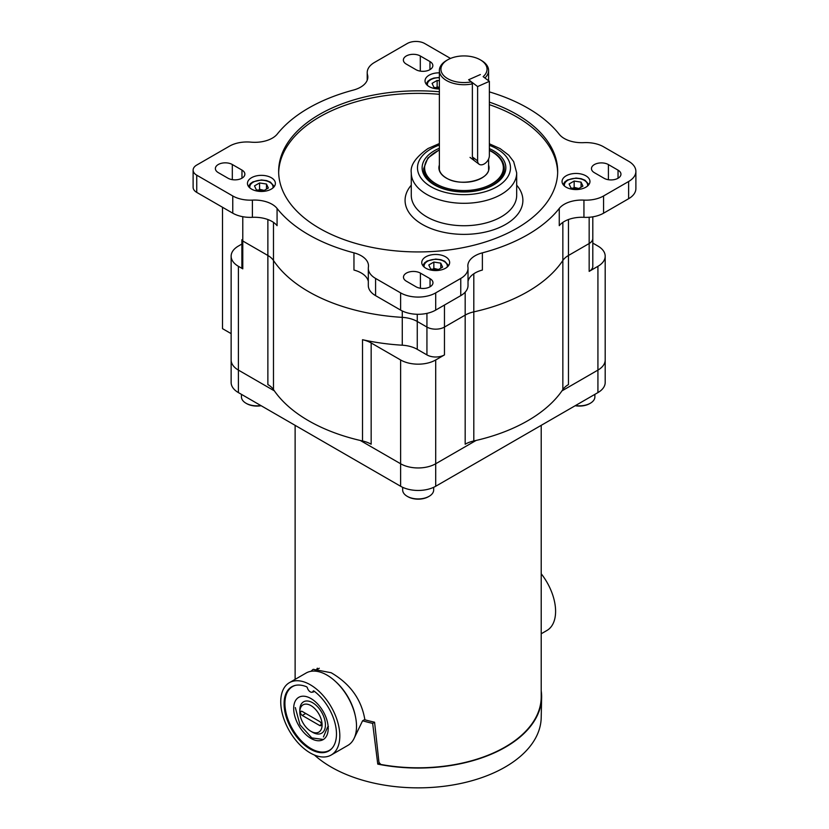 <?xml version="1.0" encoding="UTF-8"?>
<svg xmlns="http://www.w3.org/2000/svg" width="829" height="829" viewBox="0 0 829 829"><rect width="100%" height="100%" fill="white"/><g stroke="black" fill="none" stroke-linecap="round" stroke-linejoin="round"><path stroke-width="1.24" d="M310.885 671.324L313.207 669.314L331.154 672.733C350.273 683.863 361.517 699.562 364.884 719.8A123.044 71.035 -0 0 0 374.573 722.204L378.957 762.348L380.791 764.442A123.044 71.035 180 0 0 541.213 696.764L541.213 425.35M317.32 668.184L316.45 669.884M289.394 682.681L306.098 673.034A41.771 24.124 60 0 1 326.978 675.107A41.771 24.124 60 0 1 354.273 711.924A41.771 24.124 60 0 1 347.869 745.395L331.165 755.043A41.771 24.124 60 0 1 310.274 752.97A41.771 24.124 60 0 1 282.99 716.163A41.771 24.124 60 0 1 289.394 682.681A41.771 24.124 60 0 1 310.274 684.754A41.771 24.124 60 0 1 337.569 721.562A41.771 24.124 60 0 1 331.165 755.043M541.213 573.761A41.771 24.124 60 0 1 546.943 630.465L541.213 633.77M364.884 719.448L362.574 720.784L353.734 739.126M541.213 690.826A123.469 71.284 180 0 1 541.627 697.645L541.202 717.696A123.044 71.035 180 0 1 464.551 782.617A123.044 71.035 180 0 1 331.154 767.053A123.044 71.035 180 0 1 314.44 755.032M313.59 690.816L313.818 690.93A37.046 21.388 60 0 1 335.082 723.437A37.046 21.388 60 0 1 328.916 750.887A37.046 21.388 60 0 1 291.756 729.561A37.046 21.388 60 0 1 291.87 686.713A37.046 21.388 60 0 1 306.74 686.847L307.341 687.645A4.332 2.497 60 0 0 312.429 692.08L314.098 691.137M374.573 722.256L372.646 723.375A124.329 71.781 180 0 1 362.574 720.784M372.646 723.375L377.765 764.12L379.288 763.24M541.627 697.645A123.469 71.284 180 0 1 377.765 764.12M313.818 690.93L313.207 691.034A4.332 2.497 60 0 1 312.429 692.08M597.927 392.594L597.927 370.097L561.969 390.863L597.927 370.097A24.797 14.321 0 0 0 605.191 359.973L605.191 256.182A24.797 14.321 180 0 1 597.927 266.306L597.927 370.097A24.797 14.321 0 0 0 605.191 359.973L605.191 382.47A24.797 14.321 180 0 1 597.927 392.594L435.702 486.26A24.797 14.321 180 0 1 400.625 486.26L238.4 392.594A24.797 14.321 180 0 1 231.136 382.47L231.136 359.973A24.797 14.321 0 0 0 238.4 370.097L274.358 390.863L238.4 370.097L238.4 392.594M476.053 440.468L435.702 463.763L476.053 440.468M400.625 486.26L400.625 463.763L360.283 440.468L400.625 463.763A24.797 14.321 0 0 0 435.702 463.763L435.702 486.26M328.211 728.442A24.414 14.093 -120 0 0 317.548 703.873A24.414 14.093 -120 0 0 298.741 697.334A24.414 14.093 -120 0 0 293.684 708.515A24.414 14.093 -120 0 0 304.336 733.074A24.414 14.093 -120 0 0 323.155 739.613A24.414 14.093 -120 0 0 328.211 728.442M295.311 707.572L299.984 724.805L311.797 737.914L323.383 739.478M295.704 685.314A36.818 21.253 -120 0 0 292.544 686.599A36.818 21.253 -120 0 0 284.917 703.448A36.818 21.253 -120 0 0 300.979 740.494A36.818 21.253 -120 0 0 329.351 750.359A36.818 21.253 -120 0 0 332.046 748.266M312.398 692.101A5.233 3.026 -120 0 0 313.569 691.863A5.233 3.026 -120 0 0 314.212 691.22M328.408 726.556L327.642 727.002L328.284 728.401M327.642 727.002L323.424 736.96M312.616 732.297L310.948 731.333A15.751 9.098 -120 0 0 322.087 724.909A15.751 9.098 -120 0 0 310.948 705.614A15.751 9.098 -120 0 0 299.808 712.049A15.751 9.098 -120 0 0 310.948 731.333L312.616 732.297A18.114 10.456 -120 0 0 325.424 724.909A18.114 10.456 -120 0 0 312.616 702.723A18.114 10.456 -120 0 0 299.808 710.121L299.808 712.049M302.264 715.458L319.631 725.489A2.446 1.409 -120 0 0 320.854 725.603A2.446 1.409 -120 0 0 321.227 723.644A2.446 1.409 -120 0 0 319.631 721.499L302.264 711.469A2.446 1.409 -120 0 0 301.041 711.344A2.446 1.409 -120 0 0 300.668 713.303A2.446 1.409 -120 0 0 302.264 715.458L305.714 713.458M592.797 216.835L592.797 266.306A12.404 7.16 0 0 1 589.16 271.373L597.927 266.306M241.871 244.793L241.871 239.726A3.098 1.793 -0 0 0 242.783 241.001L267.871 255.477A24.797 14.321 180 0 1 271.124 257.798A24.797 14.321 180 0 1 273.477 260.461A155.013 89.501 -0 0 0 402.272 317.362A24.797 14.321 180 0 1 410.386 318.678A24.797 14.321 180 0 1 417.267 321.486L426.935 327.061A12.404 7.16 -0 0 0 435.702 329.165A12.404 7.16 -0 0 0 444.468 327.061L465.173 315.113A24.797 14.321 180 0 1 469.193 313.227A24.797 14.321 180 0 1 473.805 311.87A155.013 89.501 -0 0 0 527.772 291.621A155.013 89.501 -0 0 0 562.85 260.461A24.797 14.321 180 0 1 565.202 257.798A24.797 14.321 180 0 1 568.466 255.477L589.16 243.529A12.404 7.16 -0 0 0 592.797 238.462A12.404 7.16 180 0 1 589.16 243.529L568.466 255.477A24.797 14.321 0 0 0 565.202 257.798A24.797 14.321 0 0 0 562.85 260.461A155.013 89.501 180 0 1 473.805 311.87A24.797 14.321 0 0 0 469.193 313.227A24.797 14.321 0 0 0 465.173 315.113L444.468 327.061A12.404 7.16 180 0 1 435.702 329.165A12.404 7.16 180 0 1 426.935 327.061L417.267 321.486A24.797 14.321 0 0 0 410.386 318.678A24.797 14.321 0 0 0 402.272 317.362A155.013 89.501 180 0 1 323.963 299.414A155.013 89.501 180 0 1 273.477 260.461A24.797 14.321 0 0 0 271.124 257.798A24.797 14.321 0 0 0 267.871 255.477L242.783 241.001A3.098 1.793 180 0 1 241.871 239.726L241.871 267.58A3.098 1.793 0 0 0 242.783 268.845L238.4 266.306A24.797 14.321 180 0 1 231.136 256.182A24.797 14.321 180 0 1 238.4 246.058L241.871 244.047M562.85 222.379L562.85 389.568A24.797 14.321 180 0 1 565.202 386.905A24.797 14.321 180 0 1 568.466 384.583L568.466 219.54M465.173 292.171L465.173 444.22A24.797 14.321 180 0 1 469.193 442.334A24.797 14.321 180 0 1 473.805 440.976L473.805 273.777M435.702 359.973A24.797 14.321 180 0 1 418.168 364.169A24.797 14.321 180 0 1 400.625 359.973L400.625 463.763A24.797 14.321 0 0 0 418.168 467.95A24.797 14.321 0 0 0 435.702 463.763L435.702 359.973L444.468 354.905A12.404 7.16 180 0 1 435.702 357.009A12.404 7.16 180 0 1 426.935 354.905L417.267 349.33A24.797 14.321 0 0 0 410.386 346.522A24.797 14.321 0 0 0 402.272 345.206A155.013 89.501 0 0 1 362.522 339.714L362.522 440.976A24.797 14.321 180 0 1 367.133 442.334A24.797 14.321 180 0 1 371.164 444.22L371.164 342.957A24.797 14.321 0 0 0 367.133 341.082A24.797 14.321 0 0 0 362.522 339.714M238.4 266.306L238.4 370.097A24.797 14.321 0 0 1 231.136 359.973L231.136 256.182M267.871 219.54L267.871 384.583A24.797 14.321 180 0 1 271.124 386.905A24.797 14.321 180 0 1 273.477 389.568L273.477 222.379M362.522 440.976A155.013 89.501 180 0 1 323.963 428.52A155.013 89.501 180 0 1 273.477 389.568M222.504 207.26L222.504 328.647L231.136 333.631M562.85 389.568A155.013 89.501 180 0 1 473.805 440.976M592.797 243.094L597.927 246.058A24.797 14.321 180 0 1 605.191 256.182M400.625 359.973L371.164 342.957M489.369 91.884A155.013 89.501 180 0 1 559.264 134.308A24.797 14.321 -0 0 0 583.937 142.65A24.797 14.321 180 0 1 594.548 143.469A24.797 14.321 180 0 1 603.574 146.795L628.62 161.261A24.797 14.321 180 0 1 635.884 171.385A24.797 14.321 180 0 1 628.62 181.51L603.574 195.965A24.797 14.321 180 0 1 594.548 199.292A24.797 14.321 180 0 1 583.937 200.11A24.797 14.321 -0 0 0 559.264 208.452A155.013 89.501 180 0 1 527.772 234.669A155.013 89.501 180 0 1 482.374 252.845A24.797 14.321 -0 0 0 467.836 265.881A24.797 14.321 -0 0 0 467.929 267.083A24.797 14.321 180 0 1 468.022 268.295A24.797 14.321 180 0 1 466.509 273.218A24.797 14.321 180 0 1 460.758 278.43L435.702 292.886A24.797 14.321 180 0 1 418.168 297.083A24.797 14.321 180 0 1 400.625 292.886L375.578 278.43A24.797 14.321 180 0 1 369.817 273.218A24.797 14.321 180 0 1 368.314 268.295A24.797 14.321 180 0 1 368.397 267.083A24.797 14.321 -0 0 0 368.49 265.881A24.797 14.321 -0 0 0 353.962 252.845A155.013 89.501 180 0 1 277.073 208.452A24.797 14.321 -0 0 0 252.399 200.11A24.797 14.321 180 0 1 241.788 199.292A24.797 14.321 180 0 1 232.762 195.965L196.742 175.178A12.404 7.16 180 0 1 193.116 170.121A12.404 7.16 180 0 1 196.742 165.054L229.467 146.163A24.797 14.321 180 0 1 239.353 142.661A24.797 14.321 180 0 1 250.907 142.142A24.797 14.321 -0 0 0 277.332 133.987A155.013 89.501 180 0 1 308.554 108.102A155.013 89.501 180 0 1 353.392 90.071A24.797 14.321 -0 0 0 367.827 77.066A24.797 14.321 -0 0 0 367.516 74.817A24.797 14.321 180 0 1 367.216 72.569A24.797 14.321 180 0 1 368.428 68.144A24.797 14.321 180 0 1 374.48 62.444L407.205 43.543A12.404 7.16 180 0 1 415.971 41.45A12.404 7.16 180 0 1 424.738 43.543L450.52 58.434M434.945 185.219A40.3 23.274 180 0 1 423.681 169.075L423.681 168.567A40.3 23.274 -0 0 0 435.484 185.022A40.3 23.274 -0 0 0 492.478 185.022A40.3 23.274 -0 0 0 504.291 168.567C504.084 161.924 500.084 156.298 492.291 151.697L489.369 150.163M193.116 170.121L193.116 187.333A12.404 7.16 -0 0 0 196.742 192.39L232.762 213.188A24.797 14.321 -0 0 0 241.788 216.504A24.797 14.321 -0 0 0 252.399 217.322L252.399 200.11M445.567 268.202A13.948 8.052 -0 0 0 449.65 262.513A13.948 8.052 -0 0 0 441.038 255.073A13.948 8.052 -0 0 0 425.837 256.814A13.948 8.052 -0 0 0 421.754 262.513A13.948 8.052 -0 0 0 430.365 269.953A13.948 8.052 -0 0 0 445.567 268.202M271.28 189.105A13.948 8.052 -0 0 0 275.373 183.406A13.948 8.052 -0 0 0 266.762 175.966A13.948 8.052 -0 0 0 251.55 177.707A13.948 8.052 -0 0 0 247.467 183.406A13.948 8.052 -0 0 0 256.078 190.846A13.948 8.052 -0 0 0 271.28 189.105M566.145 175.81A13.948 8.052 -0 0 0 562.052 181.51A13.948 8.052 -0 0 0 570.673 188.95A13.948 8.052 -0 0 0 585.875 187.199A13.948 8.052 -0 0 0 589.958 181.51A13.948 8.052 -0 0 0 581.347 174.069A13.948 8.052 -0 0 0 566.145 175.81M439.37 72.838A13.948 8.052 -0 0 0 429.121 75.19A13.948 8.052 -0 0 0 425.039 80.89A13.948 8.052 -0 0 0 439.37 88.941M439.37 148.267A41.854 24.165 -0 0 0 434.386 150.723A41.854 24.165 -0 0 0 434.386 184.898A41.854 24.165 -0 0 0 493.576 184.898L493.576 184.898A41.854 24.165 -0 0 0 489.369 148.598M504.291 168.567L504.291 169.075A40.3 23.274 180 0 1 493.017 185.219M439.37 91.77A139.51 80.548 -0 0 0 319.517 114.423A139.51 80.548 -0 0 0 278.648 171.385A139.51 80.548 -0 0 0 364.77 245.798A139.51 80.548 -0 0 0 516.819 228.338A139.51 80.548 -0 0 0 557.679 171.385A139.51 80.548 -0 0 0 489.369 102.112M439.37 94.299A139.51 80.548 -0 0 0 319.517 116.962A139.51 80.548 -0 0 0 278.668 172.65M559.264 208.452L559.264 225.664A24.797 14.321 180 0 1 583.937 217.322A24.797 14.321 -0 0 0 594.548 216.504A24.797 14.321 -0 0 0 603.574 213.188L628.62 198.722A24.797 14.321 -0 0 0 635.884 188.597L635.884 171.385M460.758 278.43L460.758 295.642A24.797 14.321 -0 0 0 466.509 290.43A24.797 14.321 -0 0 0 468.022 285.518L468.022 268.295M368.314 268.295L368.314 285.518A24.797 14.321 -0 0 0 369.817 290.43A24.797 14.321 -0 0 0 375.578 295.642L375.578 278.43M400.625 292.886L400.625 310.098A24.797 14.321 -0 0 0 418.168 314.295A24.797 14.321 -0 0 0 435.702 310.098L435.702 292.886M460.758 295.642L435.702 310.098M400.625 310.098L375.578 295.642M353.962 252.845L353.962 270.057A24.797 14.321 180 0 1 368.314 281.373M482.374 252.845L482.374 270.057A24.797 14.321 -0 0 0 468.022 281.373M416.023 286.782A9.917 5.73 -0 0 0 426.842 288.026A9.917 5.73 -0 0 0 432.966 282.73A9.917 5.73 -0 0 0 430.054 278.679L420.407 273.114A9.917 5.73 -0 0 0 409.599 271.871A9.917 5.73 -0 0 0 403.474 277.166A9.917 5.73 -0 0 0 406.386 281.207L416.023 286.782M594.372 172.681L604.009 178.245A9.917 5.73 -0 0 0 614.828 179.489A9.917 5.73 -0 0 0 620.952 174.194A9.917 5.73 -0 0 0 618.04 170.152L608.403 164.577A9.917 5.73 -0 0 0 597.585 163.334A9.917 5.73 -0 0 0 591.46 168.629A9.917 5.73 -0 0 0 594.372 172.681M277.073 208.452L277.073 225.664A24.797 14.321 -0 0 0 252.399 217.322M241.964 170.08L232.317 164.515A9.917 5.73 -0 0 0 221.498 163.272A9.917 5.73 -0 0 0 215.374 168.567A9.917 5.73 -0 0 0 218.286 172.619L227.934 178.183A9.917 5.73 -0 0 0 238.742 179.427A9.917 5.73 -0 0 0 244.866 174.131A9.917 5.73 -0 0 0 241.964 170.08L241.964 178.183M415.92 69.657A9.917 5.73 -0 0 0 426.728 70.89A9.917 5.73 -0 0 0 432.852 65.605A9.917 5.73 -0 0 0 429.95 61.553L420.303 55.978A9.917 5.73 -0 0 0 409.495 54.745A9.917 5.73 -0 0 0 403.371 60.03A9.917 5.73 -0 0 0 406.272 64.082L415.92 69.657M557.658 172.65A139.51 80.548 -0 0 0 489.369 104.651M447.681 59.823L446.582 60.455A24.611 14.207 0 0 0 439.37 70.506A24.611 14.207 0 0 0 472.375 83.864L471.39 81.843A23.057 13.316 180 0 1 444.396 76.268A23.057 13.316 180 0 1 447.681 59.823A23.057 13.316 180 0 1 449.96 58.672A23.057 13.316 180 0 1 480.292 59.823A23.057 13.316 180 0 1 483.141 76.651L489.369 81.346L489.369 155.676A7.399 4.798 -53 0 1 485.535 163.033A7.399 4.798 -53 0 1 479.038 164.183A7.399 4.798 -53 0 1 477.618 160.878L477.618 86.548L489.369 81.346M472.375 83.864L472.375 156.919L474.095 160.463M471.39 81.843L468.613 79.76L480.364 74.558L468.613 79.76L477.618 86.548M484.903 77.978A24.611 14.207 0 0 0 488.592 70.506A24.611 14.207 0 0 0 481.38 60.455L480.292 59.823M578.797 188.504L574.155 187.385L573.077 188.307M570.943 187.976L569.088 183.986L574.155 181.054L581.067 182.131L582.922 186.121L577.865 189.043L570.943 187.976M574.155 187.385L574.155 181.054M581.067 187.188L581.067 182.131M439.37 87.501L437.142 86.765L436.064 87.677M439.37 88.195L433.93 87.356L432.075 83.356L437.142 80.434L439.37 80.786M437.142 86.765L437.142 80.434M438.5 269.508L433.847 268.389L432.769 269.311M430.645 268.979L428.79 264.99L433.847 262.068L440.769 263.135L442.613 267.125L437.557 270.047L430.645 268.979M433.847 268.389L433.847 262.068M440.769 268.192L440.769 263.135M264.213 190.401L259.56 189.281L258.493 190.204M256.358 189.872L254.503 185.883L259.56 182.96L266.482 184.028L268.337 188.017L263.27 190.939L256.358 189.872M259.56 189.281L259.56 182.96M266.482 189.085L266.482 184.028M428.79 496.498A14.57 8.414 180 0 1 428.469 496.685A14.57 8.414 180 0 1 407.858 496.685L407.205 496.312A15.502 8.953 0 0 0 429.121 496.312A15.502 8.953 0 0 0 433.671 489.98L433.671 487.307M402.666 487.307L402.666 489.98A15.502 8.953 0 0 0 407.205 496.312L407.858 496.685M261.125 405.723A14.57 8.414 180 0 1 248.41 404.479A14.57 8.414 180 0 1 246.648 403.609A14.57 8.414 180 0 1 246.327 403.422M241.446 394.355L241.446 396.904A15.502 8.953 0 0 0 245.985 403.226A15.502 8.953 0 0 0 247.861 404.148A15.502 8.953 0 0 0 260.855 405.557M589.999 403.422A14.57 8.414 180 0 1 589.688 403.609A14.57 8.414 180 0 1 575.202 405.723M575.471 405.557A15.502 8.953 -0 0 0 590.341 403.226A15.502 8.953 -0 0 0 594.88 396.904L594.88 394.355M335.714 681.676A39.336 22.715 60 0 1 355.206 715.427M321.362 724.484L319.631 725.489M426.935 313.372L426.935 354.905M242.783 268.845L242.783 216.701M417.267 349.33L417.267 314.284M402.272 310.968L402.272 345.206M444.468 354.905L444.468 305.041M589.16 217.26L589.16 271.373M196.742 192.39L196.742 175.178M367.516 79.315L367.516 74.817M516.685 172.878L516.685 195.302A52.704 30.424 180 0 1 501.255 216.825A52.704 30.424 180 0 1 443.816 223.415A52.704 30.424 180 0 1 411.277 195.302L411.277 172.878A52.704 30.424 -0 0 0 443.816 200.991A52.704 30.424 -0 0 0 501.255 194.39A52.704 30.424 -0 0 0 516.685 172.878L513.679 161.655L508.778 155.199L500.146 148.619L489.369 143.8M489.369 145.313A46.507 26.849 180 0 1 496.872 186.794A46.507 26.849 180 0 1 431.101 186.794A46.507 26.849 180 0 1 431.101 148.826A46.507 26.849 180 0 1 439.37 145.034M411.277 185.178A58.911 34.01 -0 0 0 429.557 227.965A58.911 34.01 -0 0 0 505.638 224.41A58.911 34.01 -0 0 0 516.685 185.178M603.574 213.188L603.574 195.965M430.054 278.679L430.054 286.782M618.04 170.152L618.04 178.245M232.317 164.515L232.317 179.655M429.95 61.553L429.95 69.657M628.62 181.51L628.62 198.722M583.937 200.11L583.937 217.322M232.762 195.965L232.762 213.188M420.303 55.978L420.303 71.128M608.403 164.577L608.403 179.717M420.407 273.114L420.407 288.254M488.592 165.033A25.077 14.476 180 0 1 475.763 180.587A25.077 14.476 180 0 1 446.251 178.048A25.077 14.476 180 0 1 439.37 165.033M489.369 150.432A39.377 22.735 180 0 1 491.825 151.738A39.377 22.735 180 0 1 491.825 183.883A39.377 22.735 180 0 1 436.137 183.883A39.377 22.735 180 0 1 439.37 150.07M564.518 186.079A11.627 6.715 180 0 1 570.746 179.064A11.627 6.715 180 0 1 584.227 180.307A11.627 6.715 180 0 1 587.502 186.079M427.505 85.449A11.627 6.715 180 0 1 439.37 77.719M424.21 267.083A11.627 6.715 180 0 1 430.448 260.068A11.627 6.715 180 0 1 443.919 261.311A11.627 6.715 180 0 1 447.194 267.083M249.923 187.976A11.627 6.715 180 0 1 256.161 180.96A11.627 6.715 180 0 1 269.643 182.204A11.627 6.715 180 0 1 272.907 187.976M472.375 156.919L477.618 160.878M295.124 425.35L295.124 679.376M319.269 668.247L314.346 671.086M329.351 750.359L330.771 749.54M292.544 686.599L293.963 685.77M367.216 72.569L367.216 80.226M439.37 143.541L428.002 148.515C415.702 157.22 410.127 165.334 411.277 172.878M488.592 166.266L488.789 168.038C490.136 179.966 460.665 187.281 446.385 178.038C441.65 175.188 439.246 171.852 439.183 168.038L439.37 166.266M439.37 149.8L427.857 158.038L423.681 168.567M439.37 70.506L439.37 169.8M488.592 70.506L488.592 80.765M488.592 159.023L488.592 169.8M588.901 184.577L585.005 180.225L581.17 178.701L576 178.059L567.502 179.955L564.891 181.81L563.109 184.577M439.37 77.439L433.857 78.061L430.489 79.335L427.878 81.19L426.096 83.957M448.593 265.591L444.696 261.228L440.873 259.705L435.691 259.062L427.194 260.959L424.593 262.814L422.811 265.591M274.316 186.484L270.409 182.131L266.586 180.598L261.404 179.955L252.918 181.862L250.306 183.717L248.524 186.484M428.469 496.685L429.121 496.312M246.648 403.609L245.985 403.226M589.688 403.609L590.341 403.226M470.033 157.396L479.038 164.183"/></g></svg>

